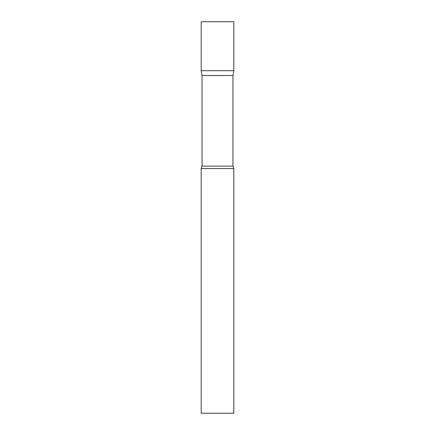 <?xml version="1.0" encoding="UTF-8"?>
<svg xmlns="http://www.w3.org/2000/svg" width="435" height="435" viewBox="0 0 435 435"><rect width="100%" height="100%" fill="white"/><g stroke="black" fill="none" stroke-linecap="round" stroke-linejoin="round"><path stroke-width="0.65" d="M202.036 75.5L201.187 70.688L233.812 70.688L233.812 21.75L201.187 21.75L201.187 70.688L233.812 70.688L232.964 75.5L202.036 75.5L202.036 166.126L201.187 168.562L201.187 413.25L233.812 413.25L233.812 168.562L201.187 168.562M232.964 75.5L232.964 166.126L202.036 166.126M232.964 166.126L233.812 168.562"/></g></svg>
